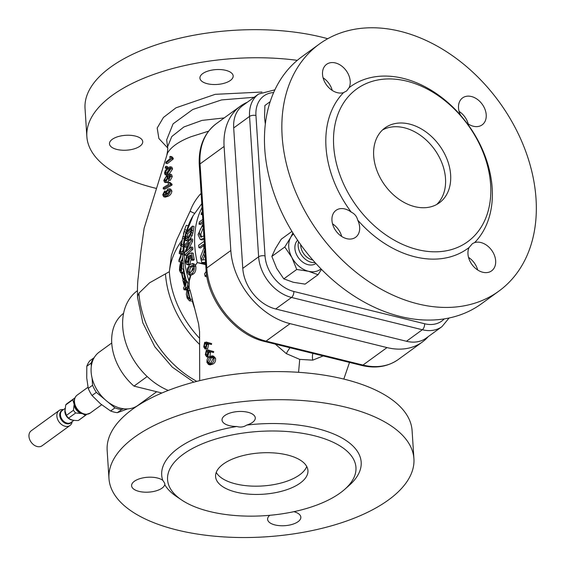 <?xml version="1.0" encoding="UTF-8"?>
<svg xmlns="http://www.w3.org/2000/svg" width="565" height="565" viewBox="0 0 565 565"><rect width="100%" height="100%" fill="white"/><g stroke="black" fill="none" stroke-linecap="round" stroke-linejoin="round"><path stroke-width="0.85" d="M181.796 240.549C174.712 250.373 170.559 260.748 169.352 271.68L165.489 273.856A87.462 63.852 54 0 0 199.685 344.544M373.691 155.876A46.273 33.78 54 0 0 398.608 198.986A46.273 33.78 54 0 0 439.365 202.8A46.273 33.78 54 0 0 450.63 174.868A46.273 33.78 54 0 0 425.713 131.751A46.273 33.78 54 0 0 384.956 127.937A46.273 33.78 54 0 0 373.691 155.876M436.689 204.495A46.273 33.78 54 0 0 445.51 178.582A46.273 33.78 54 0 0 422.274 136.716A46.273 33.78 54 0 0 382.519 129.964M202.694 73.605A16.66 7.451 176.3 0 0 199.925 78.097A16.66 7.451 176.3 0 0 211.967 84.439A16.66 7.451 176.3 0 0 230.393 80.442A16.66 7.451 176.3 0 0 233.168 75.95A16.66 7.451 176.3 0 0 221.127 69.615A16.66 7.451 176.3 0 0 202.694 73.605M112.258 139.329A16.66 7.451 176.3 0 0 109.483 143.828A16.66 7.451 176.3 0 0 121.532 150.163A16.66 7.451 176.3 0 0 139.958 146.166A16.66 7.451 176.3 0 0 142.733 141.674A16.66 7.451 176.3 0 0 130.692 135.339A16.66 7.451 176.3 0 0 112.258 139.329M223.295 464.077A46.273 20.7 176.3 0 0 215.583 476.556A46.273 20.7 176.3 0 0 249.045 494.163A46.273 20.7 176.3 0 0 300.227 483.061A46.273 20.7 176.3 0 0 307.939 470.581A46.273 20.7 176.3 0 0 274.484 452.975A46.273 20.7 176.3 0 0 223.295 464.077M216.254 472.361A46.273 20.7 176.3 0 0 253.035 486.14A46.273 20.7 176.3 0 0 299.697 474.805A46.273 20.7 176.3 0 0 306.738 466.513M252.506 422.387A16.66 7.451 -3.7 0 1 246.764 425.064C243.727 427.084 240.407 427.557 236.806 426.483A16.66 7.451 -3.7 0 1 222.031 420.042A16.66 7.451 -3.7 0 1 224.806 415.55A16.66 7.451 -3.7 0 1 243.24 411.553A16.66 7.451 -3.7 0 1 255.281 417.888A16.66 7.451 -3.7 0 1 252.506 422.387M162.741 480.307C164.514 482.701 165.178 484.156 164.747 484.671A16.66 7.451 -3.7 0 1 162.07 488.111A16.66 7.451 -3.7 0 1 143.644 492.108A16.66 7.451 -3.7 0 1 131.596 485.766A16.66 7.451 -3.7 0 1 134.371 481.274A16.66 7.451 -3.7 0 1 162.741 480.307A99.949 44.72 -3.7 0 1 178.349 448.102A99.949 44.72 -3.7 0 1 236.806 426.483M293.878 511.678A16.66 7.451 -3.7 0 1 300.848 517.187A16.66 7.451 -3.7 0 1 298.073 521.679A16.66 7.451 -3.7 0 1 279.647 525.669A16.66 7.451 -3.7 0 1 267.605 519.334A16.66 7.451 -3.7 0 1 269.78 515.301M349.121 87.653L346.649 90.937L343.555 92.596A16.66 12.162 54 0 1 322.523 74.396A16.66 12.162 54 0 1 326.577 64.339A16.66 12.162 54 0 1 341.246 65.71A16.66 12.162 54 0 1 350.215 81.233A16.66 12.162 54 0 1 349.121 87.653A99.949 72.97 -126 0 1 460.496 115.14L466.895 123.036A16.66 12.162 54 0 0 482.164 124.858A16.66 12.162 54 0 0 486.218 114.801A16.66 12.162 54 0 0 477.248 99.278A16.66 12.162 54 0 0 462.58 97.907A16.66 12.162 54 0 0 458.526 107.964A16.66 12.162 54 0 0 460.496 115.14M351.289 212.165A16.66 12.162 54 0 0 336.02 210.342A16.66 12.162 54 0 0 331.959 220.406A16.66 12.162 54 0 0 340.928 235.923A16.66 12.162 54 0 0 355.604 237.293A16.66 12.162 54 0 0 359.658 227.236A16.66 12.162 54 0 0 357.687 220.06C356.805 216.416 354.672 213.782 351.289 212.165A99.949 72.97 -126 0 1 325.998 147.091A99.949 72.97 -126 0 1 343.555 92.596M469.056 247.548A16.66 12.162 54 0 0 467.968 253.968A16.66 12.162 54 0 0 476.938 269.491A16.66 12.162 54 0 0 491.607 270.861A16.66 12.162 54 0 0 495.66 260.804A16.66 12.162 54 0 0 474.628 242.604L472.502 243.564L469.056 247.548A99.949 72.97 -126 0 1 357.687 220.06M315.115 262.591A14.81 10.813 -126 0 1 298.172 246.043A14.81 10.813 -126 0 1 298.624 241.707M297.621 240.238A14.81 10.813 54 0 0 294.902 248.423A14.81 10.813 54 0 0 302.861 262.216A14.81 10.813 54 0 0 315.899 263.46M300.714 244.673A12.96 9.457 54 0 0 300.735 245.683A12.96 9.457 54 0 0 312.855 260.034M282.147 136.271A152.698 111.482 -126 0 1 319.317 44.077A152.698 111.482 -126 0 1 453.822 56.662A152.698 111.482 -126 0 1 536.037 198.929A152.698 111.482 -126 0 1 498.867 291.123A152.698 111.482 -126 0 1 364.361 278.545A152.698 111.482 -126 0 1 282.147 136.271M498.867 291.123L481.472 303.765A152.698 111.482 -126 0 1 346.966 291.187A152.698 111.482 -126 0 1 264.752 148.913A152.698 111.482 -126 0 1 301.922 56.719L319.317 44.077M111.743 342.997L99.158 352.143A32.925 24.041 54 0 0 93.529 382.717A32.925 24.041 54 0 0 120.416 408.17A32.925 24.041 54 0 0 137.867 405.416L156.71 391.729M188.074 256.192L188.35 257.824L187.608 261.454L186.033 261.065L186.789 257.435L188.35 257.824M191.676 252.859L193.223 253.24A95.238 69.53 54 0 0 194.219 259.653L193.251 260.437L191.697 260.055L192.665 259.271A97.088 70.886 -126 0 1 191.676 252.859L187.848 254.667L187.961 256.461L188.88 258.198L187.905 262.287L186.923 262.732L186.033 261.065M191.041 256.086L190.497 256.355L191.302 258.339L189.847 264.378L188.223 264.851M191.245 246.983L192.785 247.364A95.245 69.537 54 0 0 192.806 247.696A95.245 69.537 54 0 0 192.919 249.229L186.259 255.549L184.684 255.161L191.38 248.847A97.102 70.893 -126 0 1 191.267 247.322A97.102 70.893 -126 0 1 191.245 246.983L186.062 251.644L191.076 240.704A97.102 70.893 -126 0 1 191.111 238.776L192.658 239.157A95.245 69.537 54 0 0 192.623 241.086L188.83 248.996M189.226 275.028L190.829 275.43L189.233 281.229L189.098 288.567L188.872 280.621L190.447 275.261M195.822 266.447L194.254 266.066L192.488 263.495L194.056 263.876L195.412 265.197L197.256 262.605L195.448 265.289L195.822 266.447C196.104 270.19 195.264 272.718 193.308 274.032L190.793 275.416M213.69 351.578L207.998 349.975L213.69 351.578L213.506 352.532L208.563 351.148L208.881 352.179L210.455 352.567L210.138 351.536M209.926 356.324L210.455 352.567M215.548 358.295L213.704 356.225L212.115 355.83L213.944 357.899L215.548 358.295C215.788 361.226 214.862 363.168 212.758 364.121L210.095 364.898L208.527 364.51L206.967 362.462C206.741 359.566 207.546 357.631 209.396 356.663L212.115 355.83M211.621 343.562L206.218 342.037L211.621 343.562L211.444 344.516L206.741 343.195L207.037 344.219L208.598 344.608L208.308 343.584M207.037 344.219L206.006 348.633L205.031 348.93L207.567 349.015L208.598 344.608M312.862 353.393A11.102 7.19 -101.2 0 0 312.742 360.145L299.725 359.382L286.321 353.626L275.275 344.113M205.724 264.653L197.263 262.619A11.102 8.892 -98.7 0 1 197.256 262.619L205.667 263.82M199.699 380.662L199.558 331.74L198.597 323.943L190.214 290.827L189.282 288.461L187.396 287.995A85.28 62.263 54 0 1 187.276 287.606L185.511 287.168L186.076 282.401A92.448 67.496 -126 0 1 185.68 281.137L187.439 281.575A90.414 66.013 54 0 0 187.841 282.839L187.276 287.606M165.489 273.856L149.527 282.839L138.941 293.15A87.462 63.852 54 0 0 196.825 381.375M138.941 293.15L137.641 296.067L137.62 298.045M208.556 131.186L191.076 136.709C179.133 141.307 171.294 146.731 167.565 152.967L144.117 228.26L140.869 251.566L138.248 277.196C137.556 281.596 137.33 288.355 137.556 297.48L142.846 322.876L154.803 346.762L172.283 367.13L193.802 382.159M166.887 154.591L166.887 154.591C167.713 150.933 167.946 148.341 167.579 146.822L171.795 136.518L183.886 126.963L202.002 120.401L224.234 117.908M254.123 97.293L221.6 99.913L192.75 109.497L173.081 123.841L166.654 139.922L167.579 146.822M168.25 390.422A60.151 43.922 -126 0 1 122.732 327.029A60.151 43.922 -126 0 1 137.366 290.721M134.421 437.261A152.79 68.358 -3.7 0 1 303.44 400.613A152.79 68.358 -3.7 0 1 413.919 458.752A152.79 68.358 -3.7 0 1 388.459 499.961A152.79 68.358 -3.7 0 1 219.439 536.609A152.79 68.358 -3.7 0 1 108.967 478.47A152.79 68.358 -3.7 0 1 134.421 437.261M108.967 478.47L107.152 450.39A152.79 68.358 -3.7 0 1 132.606 409.18A152.79 68.358 -3.7 0 1 301.625 372.533A152.79 68.358 -3.7 0 1 412.097 430.671L413.919 458.752M156.307 188.406A152.79 68.358 -3.7 0 1 86.855 136.532L85.04 108.452A152.79 68.358 -3.7 0 1 110.493 67.242A152.79 68.358 -3.7 0 1 327.735 38.717M86.855 136.532A152.79 68.358 -3.7 0 1 112.308 95.323A152.79 68.358 -3.7 0 1 297.303 60.342M183.286 454.204A94.397 42.234 -3.7 0 1 310.284 434.796A94.397 42.234 -3.7 0 1 344.692 489.375A94.397 42.234 -3.7 0 1 340.236 492.934A94.397 42.234 -3.7 0 1 181.563 499.926A94.397 42.234 -3.7 0 1 183.286 454.204M246.764 425.064A99.949 44.72 -3.7 0 1 343.132 438.666A99.949 44.72 -3.7 0 1 349.248 485.349L344.692 489.375M191.111 238.776L184.423 245.097A95.301 69.58 54 0 0 184.388 246.919L189.19 242.159L184.543 253.191A95.301 69.58 54 0 0 184.571 253.636A95.301 69.58 54 0 0 184.684 255.161M82.215 413.601A8.362 6.102 -126 0 1 82.13 413.594L75.654 412.973L68.598 418.1A10.177 7.43 -126 0 1 66.395 415.388L73.457 410.254L74.142 404.286L72.779 399.808L65.717 404.936L65.032 410.903L66.395 415.388M65.717 404.936A10.177 7.43 -126 0 1 66.995 403.636L74.057 398.502A10.177 7.43 -126 0 1 74.693 398.106M72.193 421.596A9.252 6.759 -126 0 1 69.996 425.48A9.252 6.759 -126 0 1 61.846 424.718A9.252 6.759 -126 0 1 56.867 416.094A9.252 6.759 -126 0 1 59.12 410.508A9.252 6.759 -126 0 1 63.485 409.618M59.12 410.508L31.216 430.784A9.252 6.759 54 0 0 28.963 436.371A9.252 6.759 54 0 0 33.949 444.994A9.252 6.759 54 0 0 42.1 445.757L69.996 425.48M333.689 146.003A94.397 68.916 -126 0 1 406.715 81.127A94.397 68.916 -126 0 1 490.632 184.741A94.397 68.916 -126 0 1 417.606 249.617A94.397 68.916 -126 0 1 333.689 146.003M466.895 123.036A99.949 72.97 -126 0 1 492.179 188.11A99.949 72.97 -126 0 1 474.628 242.604M167.692 147.952L158.885 138.524L157.19 128.029L163.426 117.463L175.983 107.809L215.201 94.334L261.955 92.038M332.538 223.839A16.66 12.162 -126 0 1 341.691 236.438M459.098 111.404A16.66 12.162 -126 0 1 468.251 124.003M468.54 257.407A16.66 12.162 -126 0 1 477.693 270.006M323.095 77.836A16.66 12.162 -126 0 1 332.248 90.435M86.728 414.364A10.177 7.43 -126 0 1 86.028 414.978L78.966 420.106A10.177 7.43 -126 0 1 78.33 420.508L85.386 415.374L82.984 413.898M86.028 414.978A10.177 7.43 -126 0 1 85.386 415.374M75.654 412.973A10.177 7.43 -126 0 1 73.457 410.254M72.779 399.808A10.177 7.43 -126 0 1 74.057 398.502M68.598 418.1C70.519 419.866 73.761 420.664 78.33 420.508M247.279 102.265A66.635 48.647 54 0 0 240.323 106.213A66.635 48.647 54 0 0 224.1 146.448L230.831 250.514A66.635 48.647 54 0 0 290.071 323.653L387.011 347.581A66.635 48.647 54 0 0 422.338 342.016A66.635 48.647 54 0 0 428.242 336.62M203.859 235.88L200.815 237.145L199.233 233.783L200.78 234.164L201.656 237.138M203.322 227.526L200.78 234.164M199.233 233.783C199.636 230.054 201.034 227.328 203.414 225.59M186.076 238.691L185.772 236.022A95.633 69.82 -126 0 1 186.16 233.437L191.281 228.571A97.018 70.83 54 0 0 190.899 231.113L190.504 233.324L187.785 237.717L185.85 238.55L186.386 238.677M185.772 236.022L187.368 236.417L187.241 238.197M190.97 230.605L187.771 233.832A93.755 68.45 54 0 0 187.368 236.417M186.16 233.437L187.771 233.832M192.34 270.748L193.407 268.658M192.488 263.495L189.607 264.787L187.347 268.756L187.538 272.478L189 274.95L189.734 273.1L188.202 271.723C187.997 269.102 188.597 267.379 189.995 266.546L192.439 265.331L193.385 266.751L191.302 271.871L189.233 273.163M188.202 271.723L189.805 272.118C189.593 269.484 190.186 267.761 191.577 266.934L194.007 265.72M189.995 266.546L191.577 266.934M180.977 264.519L181.287 270.494L180.758 270.995L180.066 269.392L180.673 264.95L181.196 265.077M180.066 269.392L181.478 269.745M183.787 281.462L185.143 282.542L184.924 285.353A87.3 63.739 -126 0 1 183.787 281.462M189.861 298.101L189.042 298.878L187.757 297.374L187.785 289.944L190.299 299.055L192.135 299.507M187.693 291.738L188.449 291.928M188.993 294.937L189.501 297.804L187.757 297.374M205.462 343.061L204.862 343.252L204.276 346.423L205.78 347.729L206.402 344.495L204.862 343.252L206.055 343.548M204.276 346.423L205.844 346.811L206.423 343.64M205.208 347.906L205.78 347.729M164.881 484.191L164.747 484.671A99.949 44.72 -3.7 0 0 176.52 496.522L181.563 499.926M199.643 338.364A85.774 62.623 -126 0 1 169.394 272.379A85.774 62.623 -126 0 1 169.352 271.68L171.372 255.578L176.633 240.033L190.165 211.133C192.305 205.144 195.617 199.572 200.102 194.416L201.119 193.477M190.165 211.133A11.102 4.923 -142.3 0 0 194.614 213.288M171.647 158.687L165.806 163.229L165.976 162.021L170.347 158.44L169.677 156.9L170.376 156.371L171.937 156.752L173.264 158.285L171.704 157.903L171.647 158.687L173.201 159.076L173.264 158.285M170.376 156.371L171.513 157.868M165.178 168.073L165.326 166.859L166.025 166.265L167.593 166.654L167.452 167.869L165.884 167.48L165.178 168.073L166.746 168.462L167.452 167.869M166.025 166.265L165.884 167.48M171.033 168.54L172.586 168.928L171.824 167.134L170.263 166.753L171.033 168.54L167.381 173.794L168.674 174.119M169.189 174.013L172.586 168.928M167.381 173.794L165.079 174.733L164.542 172.996L165.326 170.432L167.869 167.664L170.263 166.753M169.677 175.616L167.417 175.885L168.186 177.657L165.778 181.881L164.507 182.227L163.808 180.355L167.141 174.889L169.966 174.147L170.694 176.146L168.688 180.002L168.653 178.815L169.846 176.541L169.196 175.305M167.417 175.885L168.977 176.266L169.768 175.842M168.186 177.657L169.408 177.954M169.705 177.304L168.977 176.266M165.778 181.881L167.339 182.269L169.168 180.115M164.507 182.227L166.061 182.615L167.339 182.269M169.684 174.041L171.527 174.529L169.684 174.041M170.439 184.649L163.207 188.844L163.292 187.615L168.78 184.31L167.777 182.693L168.645 182.198L170.206 182.587L172.035 184.239L170.461 183.851L170.439 184.649L172.014 185.038L172.035 184.239M168.645 182.198L170.22 183.809M164.697 192.178L163.532 194.318L164.041 195.476L166.174 194.854L165.284 193.181L167.791 189.106L169.239 188.802L170.333 190.737C169.853 193.343 168.568 195.066 166.463 195.914L163.666 196.74L162.734 194.748L164.676 190.998L164.697 192.178L165.404 192.354M163.532 194.318L165.093 194.706M170.333 190.737L171.915 191.132L170.814 189.19L169.239 188.802M166.463 195.914L168.031 196.302C170.143 195.462 171.435 193.739 171.915 191.132M163.666 196.74L165.22 197.129L168.031 196.302M165.806 163.229L167.388 163.617L173.201 159.076M168.688 180.002L170.249 180.383L172.261 176.534L171.527 174.529M163.207 188.844L164.761 189.226L172.014 185.038M164.676 190.998L165.799 191.274M170.694 176.146L172.261 176.534M290.036 347.757A11.102 3.418 -56.2 0 0 286.321 353.626M323.18 355.936L312.742 360.145M202.8 219.432L199.374 221.925A97.173 70.943 54 0 0 199.021 224.128L200.596 224.517L203.012 222.758M202.305 211.882L201.74 212.299A97.173 70.943 54 0 0 201.091 214.432L202.411 213.471M201.091 214.432L202.496 214.778M203.075 223.782L198.054 234.645L200.314 239.546L204.007 238.19M203.478 238.607L204.043 238.741M204.099 239.553L201.853 239.927L200.314 239.546M204.205 241.234L198.626 245.288A97.173 70.943 54 0 0 198.887 247.647L203.478 244.306A97.173 70.943 54 0 0 203.803 246.736L203.937 247.943L200.455 256.948A97.173 70.943 54 0 0 201.091 259.731L201.811 259.907M198.887 247.647L200.427 248.028L203.654 245.683M201.091 259.731L203.273 254.857L204.544 250.344M204.297 252.039L204.918 252.188M205.074 254.688L202.666 260.119M206.55 274.357L205.173 276.426L206.741 276.815M205.173 276.426L204.551 273.841L206.197 271.468M191.775 230.386A97.102 70.893 -126 0 1 192.46 226.106L194.056 226.501A95.245 69.537 54 0 0 193.35 230.774L192.248 235.379L189.211 239.92L187.22 240.987L185.645 240.591L187.651 239.532L190.695 234.991L191.775 230.386L193.35 230.774M191.408 232.702L192.969 233.091M190.695 234.991L192.248 235.379M187.651 239.532L189.211 239.92M192.46 226.106L185.821 232.434A95.301 69.58 54 0 0 185.087 236.912L185.645 240.591M191.076 240.704L192.623 241.086M191.38 248.847L192.919 249.229M184.388 246.919L185.963 247.308L187.594 245.514M192.665 259.271L194.219 259.653M186.789 257.435L186.514 255.804L185.369 261.807L186.641 264.455L188.272 263.989L189.748 257.958L188.95 255.973L190.892 255.048A96.989 70.816 54 0 0 191.697 260.055M188.95 255.973L190.497 256.355M189.748 257.958L191.302 258.339M188.272 263.989L189.847 264.378M186.641 264.455L188.47 264.943M184.946 238.691A92.088 67.235 -126 0 0 184.211 256.503A92.088 67.235 -126 0 0 188.872 280.621A11.102 6.907 -169.4 0 1 189.233 281.229M183.046 236.954L184.677 229.715A92.533 67.553 -126 0 1 184.974 228.811A92.533 67.553 -126 0 1 186.273 225.329L188.074 225.774M184.105 231.579L185.899 232.017M182.996 236.481L184.621 236.883M181.626 243.925L182.516 238.345A92.533 67.553 -126 0 1 182.876 236.495L184.628 236.933A90.506 66.077 54 0 0 184.254 238.776L183.251 244.758M182.516 238.345L184.254 238.776M181.047 248.819L180.581 250.048L181.047 248.247M181.662 244.37L181.506 246.163A92.533 67.553 -126 0 1 181.662 244.37L183.371 244.786A90.506 66.077 54 0 0 183.208 246.58L182.954 253.614A90.506 66.077 54 0 0 182.968 254.695L182.657 256.877A88.091 64.311 54 0 0 182.742 259.427A88.091 64.311 54 0 0 182.82 260.762M181.506 246.163L183.208 246.58M181.167 246.806L179.43 251.679A85.499 62.418 54 0 0 179.239 253.572L181.047 249.638L181.061 248.042M179.239 253.572L180.8 253.96M182.749 250.521L182.269 251.842M181.711 242.611L180.786 243.953A85.499 62.418 54 0 0 180.397 245.69L181.633 243.755M180.397 245.69L181.259 245.902M180.842 251.785L180.793 255.316L178.943 259.999A85.499 62.418 54 0 0 178.95 261.673L180.807 256.99L180.786 255.013M180.814 257.153L181.28 254.278A92.533 67.553 -126 0 1 181.266 253.198L180.864 251.496L180.849 252.329M180.864 251.496L182.686 251.948M182.954 253.614L181.181 253.205M181.28 254.278L182.968 254.695M178.95 261.673L180.525 262.061L180.97 261.531M182.665 257.259L181.683 260.479M182.742 259.427L182.657 256.877M181.895 263.007L181.273 260.43L183.018 260.861L183.809 269.279L181.972 268.827L181.895 263.007L183.583 263.424M181.577 272.196L181.104 262.676A89.609 65.42 54 0 1 180.984 261.03L180.857 262.245C180.073 263.791 179.606 266.475 179.472 270.296L180.701 272.86L181.577 272.196L183.251 272.613L182.785 273.185M183.576 269.223L183.251 272.613M181.422 265.734L181.972 268.827M181.054 263.53L181.591 263.664M181.386 262.513L181.718 265.783M182.785 278.94L183.088 278.093L184.819 278.524L184.465 279.357L182.785 278.94A86.812 63.379 54 0 1 181.711 273.841L182.022 272.994L183.738 273.418A85.527 62.44 54 0 0 184.819 278.524M186.076 282.401L187.841 282.839M185.68 281.137L183.215 279.265L182.827 280.191A86.523 63.167 54 0 0 184.55 286.286L183.448 287.952A85.499 62.418 54 0 0 184.042 289.767L185.143 288.101A86.523 63.167 54 0 0 185.772 289.923L186.139 288.99A87.3 63.739 -126 0 1 185.511 287.168M186.139 288.99L187.043 289.216M185.772 289.923L186.951 290.212M184.042 289.767L185.885 289.951M183.215 279.265L184.932 279.689L187.439 281.575M213.944 357.899C214.191 360.823 213.266 362.765 211.176 363.726L212.758 364.121M211.176 363.726L208.527 364.51M208.881 352.179L207.772 356.572L206.705 356.847L205.314 354.742L206.338 350.222L209.89 350.455M207.772 356.572L209.071 356.889M205.031 348.93L203.76 346.861L204.692 342.319L208.082 342.51M206.006 348.633L207.567 349.015M210.046 343.174L209.869 344.127M212.108 351.183L211.917 352.136M187.735 290.763L187.375 287.988L188.42 290.382L190.214 290.827M188.42 290.382L189.642 297.416M194.508 308.186L192.27 301.032L189.466 300.848L190.37 300.629L190.299 299.055M187.185 288.108L186.33 294.266L187.177 298.151L189.466 300.848M190.511 299.492L190.334 299.111M187.707 290.128L187.396 287.995M183.088 278.093A87.568 63.937 -126 0 1 182.022 272.994M182.876 236.495L181.93 240.965M194.254 266.066C194.544 269.78 193.696 272.302 191.719 273.644L193.308 274.032M191.719 273.644L189 274.95L190.108 272.902M186.514 255.804L187.94 256.157M205.406 259.745L201.147 259.942A97.173 70.943 54 0 0 201.811 262.541L205.512 262.238A97.173 70.943 54 0 0 205.582 262.457M201.811 262.541L205.596 262.753M199.021 224.128L202.92 221.296M207.178 350.985L206.515 351.169L205.879 354.319L207.524 355.668L208.195 352.44L206.515 351.169L207.821 351.487M205.879 354.319L207.447 354.707L207.63 352.179M206.896 355.823L207.524 355.668M207.581 362.031L209.177 363.493L210.936 362.794L213.203 358.358L211.868 356.868L209.622 357.589L207.581 362.031L209.149 362.419L211.197 357.977L212.518 357.306M208.704 363.464L209.177 363.493M169.394 191.387L168.695 190.165L167.699 190.377L169.267 190.765L167.685 193.463L166.124 193.082L166.717 194.268L167.664 194.063L169.394 191.387M167.699 190.377L166.124 193.082M164.535 179.755L164.98 180.934L165.835 180.673L167.402 177.805L166.88 176.506L166.159 176.711L164.535 179.755L166.089 180.136L167.72 177.092M166.159 176.711L167.325 176.993M167.763 168.886L165.213 172.466L165.587 173.455L167.473 172.565L170.22 169.02L169.832 168.031L167.763 168.886L169.323 169.274L170.22 168.716M165.213 172.466L166.774 172.855L169.323 169.274M193.23 266.256L193.95 265.07M193.979 265.147L193.279 266.376M190.37 300.629L189.741 298.454M187.043 288.807A89.609 65.42 54 0 0 187.658 290.459L187.728 290.643M127.683 408.905L117.358 412.669A32.113 23.448 54 0 1 110.62 411.009L100.521 403.834L92.017 395.507A32.113 23.448 54 0 1 88.246 388.416L86.728 377.907L86.812 366.247A32.113 23.448 -126 0 1 89.771 360.816L94.2 357.638M91.325 366.169L91.127 363.104L86.812 366.247M91.127 363.104A32.113 23.448 -126 0 1 94.094 357.673M123.65 408.763L121.673 409.533L117.358 412.669M121.673 409.533A32.113 23.448 -126 0 1 114.935 407.866L107.675 401.814M110.62 411.009L114.935 407.866M105.302 399.836L96.34 392.371L92.017 395.507M96.34 392.371A32.113 23.448 -126 0 1 92.561 385.274L92.102 378.169M88.246 388.416L92.561 385.274M147.183 376.537L133.997 386.121A49.974 36.485 -126 0 1 123.587 313.321M161.894 393.007L133.997 386.121M449.09 317.996L441.957 326.648L426.095 338.174A37.022 27.028 -126 0 1 406.468 341.267L275.685 308.984A37.022 27.028 -126 0 1 242.773 268.354L258.629 256.828L249.553 116.418L233.691 127.944L242.773 268.354M233.691 127.944A37.022 27.028 -126 0 1 242.703 105.591L258.558 94.065A37.022 27.028 -126 0 0 249.553 116.418A4.626 2.069 176.3 0 1 255.952 115.507L265.034 255.917A32.389 23.645 54 0 0 293.828 291.469L424.619 323.752A32.389 23.645 54 0 0 444.238 318.893M320.991 268.862A22.212 16.216 -126 0 1 308.49 271.285A22.212 16.216 -126 0 1 291.858 257.428A22.212 16.216 -126 0 1 290.579 237.604L292.889 232.95M293.532 233.981A22.212 16.216 54 0 0 290.579 237.604L284.795 246.997L291.858 257.428L296.738 269.456L283.785 278.863L276.716 268.432L271.843 256.411L284.795 246.997M271.843 256.411L275.438 248.614L281.222 239.221L291.957 231.417M321.492 269.371L318.053 274.717L308.49 271.285L296.738 269.456M283.785 278.863L293.348 282.295L305.107 284.124L318.053 274.717M265.338 124.025L264.54 117.746L264.893 105.507L270.19 101.658M197.256 262.605A95.323 69.594 -126 0 1 194.791 246.199A95.323 69.594 -126 0 1 202.023 207.475M299.725 359.382L298.567 372.314M74.474 401.8A11.102 8.108 -126 0 1 77.179 395.09C75.025 396.75 74.022 399.151 74.163 402.301L75.272 406.609L78.662 411.292L82.349 413.658L84.905 414.336L86.502 414.385L90.231 413.064A11.102 8.108 -126 0 1 80.449 412.146A11.102 8.108 -126 0 1 74.474 401.8M80.922 413.29A8.362 6.102 -126 0 1 74.163 404.95M80.011 412.372A8.143 5.947 -126 0 1 74.672 405.027M72.511 420.063A7.402 5.403 -126 0 1 64.869 411.772A7.402 5.403 -126 0 1 65.01 409.915M65.102 408.446L62.256 410.515A7.402 5.403 54 0 0 60.448 414.985A7.402 5.403 54 0 0 64.438 421.886A7.402 5.403 54 0 0 70.957 422.493L73.937 420.325M71.586 422.034A7.649 5.586 -126 0 1 64.629 422.931A7.649 5.586 -126 0 1 59.735 415.303A7.649 5.586 -126 0 1 62.885 410.056M74.079 403.65A8.362 6.102 -126 0 1 74.185 402.555M224.1 146.448L200.059 163.921A4.626 2.069 176.3 0 0 199.29 165.164C198.357 147.048 204.022 133.22 216.282 123.693A66.635 48.647 54 0 0 200.059 163.921L206.79 267.987A66.635 48.647 54 0 0 266.03 341.126L362.963 365.054L387.011 347.581M398.297 359.488C387.823 366.777 375.591 368.754 361.593 365.414A4.626 2.387 103.9 0 0 362.963 365.054A66.635 48.647 54 0 0 398.297 359.488L422.338 342.016M199.29 165.164L206.02 269.237A4.626 2.069 176.3 0 1 206.79 267.987L230.831 250.514M206.02 269.237C207.412 300.679 235.061 334.876 264.653 341.493A4.626 2.387 103.9 0 0 266.03 341.126L290.071 323.653M203.273 254.857L204.834 255.239M184.677 229.715L186.478 230.16M187.644 284.951A88.091 64.311 54 0 0 188.83 288.348M186.372 231.798A92.088 67.235 -126 0 1 193.053 215.774L184.614 236.926M183.78 269.272A88.091 64.311 54 0 0 186.344 280.748M209.622 357.589L211.197 357.977M181.316 264.83A89.609 65.42 54 0 0 181.549 266.793M185.165 283.242A89.609 65.42 54 0 0 185.737 285.05M184.246 280.085A89.609 65.42 54 0 0 184.875 282.295M273.651 92.533A32.389 23.645 54 0 0 255.952 115.507M406.468 341.267L422.33 329.741L291.54 297.458L275.685 308.984M293.828 291.469A4.626 2.387 -76.1 0 1 291.54 297.458A37.022 27.028 -126 0 1 258.629 256.828A4.626 2.069 -3.7 0 1 265.034 255.917M441.957 326.648A37.022 27.028 -126 0 1 422.33 329.741A4.626 2.387 -76.1 0 0 424.619 323.752M87.992 387.237L77.179 395.09M101.651 404.759L90.231 413.064M216.282 123.693L240.323 106.213M264.653 341.493L361.593 365.414M165.079 174.733L166.64 175.115M181.174 260.352L182.933 260.79M180.701 272.86L182.311 273.262M206.705 356.847L208.266 357.228M349.516 362.433L343.81 379.08M201.776 203.675L193.053 215.774M184.974 228.811L183.47 233.811M274.887 89.828L258.558 94.065"/></g></svg>

